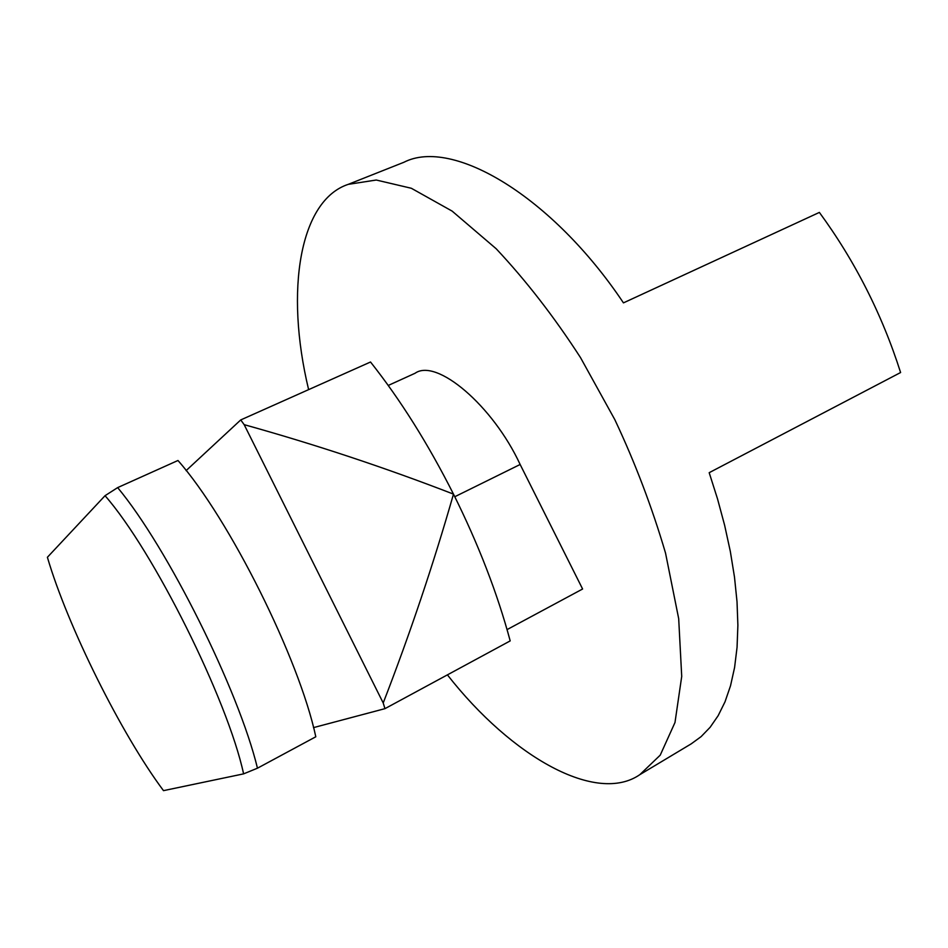 <?xml version="1.0" encoding="UTF-8"?>
<svg xmlns="http://www.w3.org/2000/svg" width="948" height="948" viewBox="0 0 948 948"><rect width="100%" height="100%" fill="white"/><g stroke="black" fill="none" stroke-linecap="round" stroke-linejoin="round"><path stroke-width="1.42" d="M244.169 424.657L240.733 419.928L370.526 362.006C400.471 399.843 428.129 443.889 453.488 494.121C433.414 564.25 409.986 633.868 383.205 702.966L244.169 424.657C315.234 444.458 385.007 467.613 453.488 494.121C478.55 544.531 497.451 593.46 510.19 640.895L384.959 708.654L313.468 727.626M383.205 702.966L384.959 708.654M240.733 419.928L186.104 470.623M447.409 674.869C512.287 757.701 596.719 804.496 639.853 774.646L691.258 743.825L701.117 736.62L710.135 727.282L718.146 715.693L725.007 701.84L730.529 685.76L734.582 667.534L737.058 647.318L737.888 625.313L737.023 601.79L734.487 577.059L730.327 551.428L724.628 525.263L717.529 498.909L709.187 472.685L900.6 372.528C882.102 314.499 855.037 261.115 819.38 212.411L623.452 302.874C552.317 196.485 452.54 137.259 403.931 162.262L348.212 184.362C299.935 200.289 284.637 289.863 308.621 389.628M639.853 774.646L660.235 755.141L674.988 722.506L681.719 676.41L678.685 618.641L665.532 553.087C652.023 507.204 635.113 462.719 614.825 419.656L580.532 357.645C554.248 316.964 526.128 280.667 496.183 248.755L452.149 211.12L411.337 188.273L376.261 180.025L348.212 184.362M243.6 773.864L257.465 768.188C238.612 690.085 167.547 547.565 117.659 487.604L105.038 495.697C153.422 550.824 227.662 699.754 243.6 773.864L163.494 790.644C121.308 734.179 67.498 625.964 47.4 557.27L105.038 495.697M257.465 768.188L315.803 736.774C299.224 658.777 229.238 518.592 177.975 460.491L117.659 487.604M388.242 385.457L415.034 373.275C436.554 357.811 493.031 405.815 520.144 464.484L582.605 589.004L507.062 629.602M520.144 464.484L454.791 496.728"/></g></svg>
